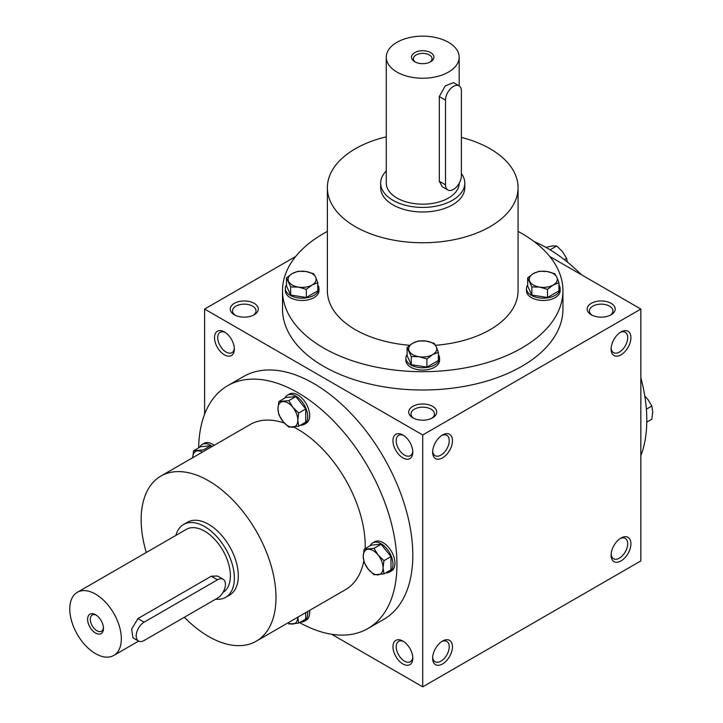 <?xml version="1.0" encoding="UTF-8"?>
<svg xmlns="http://www.w3.org/2000/svg" width="723" height="723" viewBox="0 0 723 723"><rect width="100%" height="100%" fill="white"/><g stroke="black" fill="none" stroke-linecap="round" stroke-linejoin="round"><path stroke-width="1.08" d="M234.315 348.134A11.74 6.778 60 0 1 231.911 352.643A11.74 6.778 60 0 1 220.172 345.865A11.74 6.778 60 0 1 220.172 332.3A11.74 6.778 60 0 1 225.278 332.481M224.437 331.956L224.437 331.956A14.017 8.098 60 0 1 234.351 349.128A14.017 8.098 60 0 1 224.437 354.848A14.017 8.098 60 0 1 214.514 337.677A14.017 8.098 60 0 1 224.437 331.956M412.77 451.17A11.74 6.778 60 0 1 410.375 455.68A11.74 6.778 60 0 1 398.635 448.902A11.74 6.778 60 0 1 398.635 435.336A11.74 6.778 60 0 1 403.732 435.517M402.892 434.984L402.892 434.984A14.017 8.098 60 0 1 412.806 452.164A14.017 8.098 60 0 1 402.892 457.885A14.017 8.098 60 0 1 392.978 440.714A14.017 8.098 60 0 1 402.892 434.984M412.77 657.234A11.74 6.778 60 0 1 410.375 661.744A11.74 6.778 60 0 1 398.635 654.966A11.74 6.778 60 0 1 398.635 641.409A11.74 6.778 60 0 1 403.732 641.581M402.892 641.057L402.892 641.057A14.017 8.098 60 0 1 412.806 658.228A14.017 8.098 60 0 1 402.892 663.958A14.017 8.098 60 0 1 392.978 646.778A14.017 8.098 60 0 1 402.892 641.057M227.691 385.684L243.561 376.529A140.208 80.949 60 0 1 313.665 383.47A140.208 80.949 60 0 1 405.26 507.031A140.208 80.949 60 0 1 383.768 619.385L367.908 628.54A140.208 80.949 -120 0 0 367.908 466.633A140.208 80.949 -120 0 0 227.691 385.684A140.208 80.949 -120 0 0 198.671 447.835M331.622 634.252L422.72 686.85L640.84 560.921L640.84 309.055L549.742 256.466M295.698 256.466L204.6 309.055L422.72 434.984L422.72 686.85M204.6 309.055L204.6 414.252M621.012 538.02L621.012 538.02A14.017 8.098 120 0 0 611.098 555.201A14.017 8.098 120 0 0 621.012 560.921A14.017 8.098 120 0 0 630.926 543.75A14.017 8.098 120 0 0 621.012 538.02M442.548 663.958A14.017 8.098 -60 0 1 432.634 658.228A14.017 8.098 -60 0 1 442.548 641.057A14.017 8.098 -60 0 1 452.462 646.778A14.017 8.098 -60 0 1 442.548 663.958M621.012 331.956L621.012 331.956A14.017 8.098 120 0 0 611.098 349.128A14.017 8.098 120 0 0 621.012 354.848A14.017 8.098 120 0 0 630.926 337.677A14.017 8.098 120 0 0 621.012 331.956M442.548 457.885A14.017 8.098 -60 0 1 432.634 452.164A14.017 8.098 -60 0 1 442.548 434.984A14.017 8.098 -60 0 1 452.462 440.714A14.017 8.098 -60 0 1 442.548 457.885M422.72 434.984L640.84 309.055M234.351 314.785A14.017 8.098 0 0 0 254.18 314.785A14.017 8.098 0 0 0 254.18 303.335A14.017 8.098 0 0 0 234.351 303.335A14.017 8.098 0 0 0 234.351 314.785L234.351 314.785M611.098 303.335A14.017 8.098 180 0 1 611.098 314.785A14.017 8.098 180 0 1 591.269 314.785A14.017 8.098 180 0 1 591.269 303.335A14.017 8.098 180 0 1 611.098 303.335M412.806 417.813A14.017 8.098 0 0 0 432.634 417.813A14.017 8.098 0 0 0 432.634 406.371A14.017 8.098 0 0 0 412.806 406.371A14.017 8.098 0 0 0 412.806 417.813L412.806 417.813M282.512 290.745L282.512 309.055A140.208 80.949 0 0 0 323.579 366.299A140.208 80.949 0 0 0 476.376 383.85A140.208 80.949 0 0 0 562.937 309.055L562.937 290.745A140.208 80.949 180 0 1 422.72 371.694A140.208 80.949 180 0 1 282.512 290.745A140.208 80.949 180 0 1 327.374 231.387M640.84 455.734A140.208 80.949 -120 0 0 640.84 377.614M581.473 274.785A140.208 80.949 -120 0 0 534.306 241.726M461.391 137.388A95.346 55.047 180 0 1 490.14 148.784A95.346 55.047 180 0 1 518.066 187.709A95.346 55.047 180 0 1 422.72 242.756A95.346 55.047 180 0 1 327.374 187.709A95.346 55.047 180 0 1 386.263 136.846M518.066 187.709L518.066 290.745A95.346 55.047 180 0 1 435.49 345.296M409.733 345.278A95.346 55.047 180 0 1 327.374 290.745L327.374 187.709M464.79 183.127L464.79 187.709A42.061 24.284 180 0 1 422.72 211.993A42.061 24.284 180 0 1 380.66 187.709L380.66 183.127A42.061 24.284 0 0 0 392.978 200.298A42.061 24.284 0 0 0 438.816 205.567A42.061 24.284 0 0 0 464.79 183.127A42.061 24.284 0 0 0 461.391 173.565M518.066 231.387A140.208 80.949 180 0 1 521.87 233.502A140.208 80.949 180 0 1 562.937 290.745M215.653 599.186A42.061 24.284 -120 0 0 225.639 597.352L229.598 595.056A42.061 24.284 -120 0 0 229.598 546.489A42.061 24.284 -120 0 0 187.537 522.205L183.57 524.491A42.061 24.284 -120 0 0 175.888 535.409M184.329 617.27A95.346 55.047 -120 0 0 208.567 636.475A95.346 55.047 -120 0 0 256.24 641.202A95.346 55.047 -120 0 0 256.24 531.107A95.346 55.047 -120 0 0 160.895 476.059A95.346 55.047 -120 0 0 146.29 552.489M256.24 641.202L345.467 589.679A95.346 55.047 -120 0 0 363.786 561.165M365.178 548.603A95.346 55.047 -120 0 0 293.746 427.067M284.338 423.063A95.346 55.047 -120 0 0 250.131 424.546L160.895 476.059M299.575 622.602A140.208 80.949 -120 0 0 367.908 628.54M441.708 435.517A11.74 6.778 -60 0 1 446.814 435.336A11.74 6.778 -60 0 1 448.612 444.744A11.74 6.778 -60 0 1 440.94 455.092A11.74 6.778 -60 0 1 435.065 455.68A11.74 6.778 -60 0 1 432.67 451.17M611.134 348.134A11.74 6.778 120 0 0 613.529 352.643A11.74 6.778 120 0 0 625.268 345.865A11.74 6.778 120 0 0 625.268 332.3A11.74 6.778 120 0 0 620.171 332.481M441.708 641.581A11.74 6.778 -60 0 1 446.814 641.409A11.74 6.778 -60 0 1 448.612 650.817A11.74 6.778 -60 0 1 440.94 661.165A11.74 6.778 -60 0 1 435.065 661.744A11.74 6.778 -60 0 1 432.67 657.234M611.134 554.207A11.74 6.778 120 0 0 613.529 558.716A11.74 6.778 120 0 0 625.268 551.929A11.74 6.778 120 0 0 625.268 538.373A11.74 6.778 120 0 0 620.171 538.554M431.758 418.283A11.74 6.778 0 0 0 434.469 413.954A11.74 6.778 0 0 0 422.72 407.166A11.74 6.778 0 0 0 410.98 413.954A11.74 6.778 0 0 0 413.683 418.283M592.146 315.246A11.74 6.778 180 0 1 589.435 310.917A11.74 6.778 180 0 1 596.692 304.654A11.74 6.778 180 0 1 609.489 306.127A11.74 6.778 180 0 1 612.923 310.917A11.74 6.778 180 0 1 610.221 315.246M253.303 315.246A11.74 6.778 0 0 0 256.005 310.917A11.74 6.778 0 0 0 244.266 304.139A11.74 6.778 0 0 0 232.517 310.917A11.74 6.778 0 0 0 235.228 315.246M429.923 62.16A9.318 5.377 0 0 0 432.038 58.744A9.318 5.377 0 0 0 422.72 53.366A9.318 5.377 0 0 0 413.402 58.744A9.318 5.377 0 0 0 415.526 62.16M445.522 100.126L445.522 184.844A11.216 6.48 120 0 0 447.844 189.977A11.216 6.48 120 0 0 456.493 186.977A11.216 6.48 120 0 0 461.391 175.689L461.391 90.971A11.216 6.48 120 0 0 459.069 85.838A11.216 6.48 120 0 0 450.42 88.839A11.216 6.48 120 0 0 445.522 100.126L439.313 96.548L445.269 85.883L453.493 82.612L459.069 85.838M386.263 171.017A42.061 24.284 0 0 0 380.66 183.127M447.844 189.977L442.277 186.76L439.313 181.265L439.313 96.548M386.263 57.198A36.457 21.048 0 0 0 396.945 72.083A36.457 21.048 0 0 0 436.674 76.638A36.457 21.048 0 0 0 459.177 57.198A36.457 21.048 0 0 0 422.72 36.15A36.457 21.048 0 0 0 386.263 57.198L386.263 183.127A36.457 21.048 0 0 0 396.945 198.012A36.457 21.048 0 0 0 436.529 202.612A36.457 21.048 0 0 0 459.177 183.308M414.794 61.78A11.216 6.48 0 0 0 430.655 61.78A11.216 6.48 0 0 0 430.655 52.616A11.216 6.48 0 0 0 414.794 52.616A11.216 6.48 0 0 0 414.794 61.78L414.794 61.78M539.114 271.288L546.931 271.477L554.749 273.71L556.846 277.198A14.017 8.098 0 0 0 546.931 271.477A14.017 8.098 0 0 0 533.393 273.565A14.017 8.098 0 0 0 529.76 281.392A14.017 8.098 0 0 0 539.674 287.112A14.017 8.098 0 0 0 553.222 285.016A14.017 8.098 0 0 0 556.846 277.198L558.942 282.738L553.222 285.016L547.492 289.345L539.674 287.112L531.857 286.923L527.663 277.894L533.393 273.565L539.114 271.288M527.663 284.871A16.828 9.715 0 0 0 526.48 288.45A16.828 9.715 0 0 0 531.405 295.318A16.828 9.715 0 0 0 549.742 297.424A16.828 9.715 0 0 0 560.126 288.45A16.828 9.715 0 0 0 558.942 284.871M526.48 288.45L526.48 290.745A16.828 9.715 0 0 0 531.405 297.614A16.828 9.715 0 0 0 549.742 299.72A16.828 9.715 0 0 0 560.126 290.745L560.126 288.45M527.663 277.894L527.663 286.037L531.857 295.065L547.492 297.478L558.942 290.872L558.942 282.738M547.492 297.478L547.492 289.345M531.857 295.065L531.857 286.923M297.948 271.288L305.766 271.477L313.592 273.71L315.68 277.198A14.017 8.098 0 0 0 305.766 271.477A14.017 8.098 0 0 0 292.228 273.565A14.017 8.098 0 0 0 288.594 281.392A14.017 8.098 0 0 0 298.509 287.112A14.017 8.098 0 0 0 312.056 285.016A14.017 8.098 0 0 0 315.68 277.198L317.777 282.738L312.056 285.016L306.326 289.345L298.509 287.112L290.691 286.923L286.498 277.894L292.228 273.565L297.948 271.288M286.498 284.871A16.828 9.715 0 0 0 285.314 288.45A16.828 9.715 0 0 0 290.239 295.318A16.828 9.715 0 0 0 308.576 297.424A16.828 9.715 0 0 0 318.97 288.45A16.828 9.715 0 0 0 317.777 284.871M285.314 288.45L285.314 290.745A16.828 9.715 0 0 0 290.239 297.614A16.828 9.715 0 0 0 308.576 299.72A16.828 9.715 0 0 0 318.97 290.745L318.97 288.45M286.498 277.894L286.498 286.037L290.691 295.065L306.326 297.478L317.777 290.872L317.777 282.738M306.326 297.478L306.326 289.345M290.691 295.065L290.691 286.923M418.536 340.904L426.353 341.093L434.171 343.326L436.267 346.814A14.017 8.098 0 0 0 426.353 341.093A14.017 8.098 0 0 0 412.806 343.19A14.017 8.098 0 0 0 409.182 351.007A14.017 8.098 0 0 0 419.096 356.728A14.017 8.098 0 0 0 432.634 354.632A14.017 8.098 0 0 0 436.267 346.814L438.364 352.354L432.634 354.632L426.913 358.96L419.096 356.728L411.27 356.538L407.085 347.51L412.806 343.19L418.536 340.904M407.085 354.487A16.828 9.715 0 0 0 405.892 358.066A16.828 9.715 0 0 0 410.827 364.934A16.828 9.715 0 0 0 429.164 367.04A16.828 9.715 0 0 0 439.548 358.066A16.828 9.715 0 0 0 438.364 354.487M405.892 358.066L405.892 360.361A16.828 9.715 0 0 0 410.827 367.23A16.828 9.715 0 0 0 429.164 369.336A16.828 9.715 0 0 0 439.548 360.361L439.548 358.066M407.085 347.51L407.085 355.653L411.27 364.681L426.913 367.094L438.364 360.488L438.364 352.354M426.913 367.094L426.913 358.96M411.27 364.681L411.27 356.538M364.121 549.218L374.035 548.332L378.111 555.011A14.017 8.098 -120 0 0 368.197 549.29A14.017 8.098 -120 0 0 363.235 556.339A14.017 8.098 -120 0 0 368.197 569.118A14.017 8.098 -120 0 0 378.111 574.839A14.017 8.098 -120 0 0 383.063 567.79A14.017 8.098 -120 0 0 378.111 555.011L383.949 560.668L383.063 567.79L383.949 573.89L374.035 574.776L368.197 569.118L364.121 562.44L363.235 556.339L364.121 549.218L371.17 545.151L381.084 544.265L374.035 548.332M385.793 572.824A16.828 9.715 -120 0 0 389.498 572.056A16.828 9.715 -120 0 0 389.498 552.625A16.828 9.715 -120 0 0 372.67 542.91A16.828 9.715 -120 0 0 370.158 545.729M389.498 572.056L391.477 570.908A16.828 9.715 -120 0 0 391.477 551.486A16.828 9.715 -120 0 0 374.65 541.771L372.67 542.91M383.949 573.89L390.998 569.814L390.998 556.602L383.949 560.668M390.998 556.602L381.084 544.265M278.852 401.536L288.775 400.65L292.842 407.329A14.017 8.098 -120 0 0 282.928 401.608A14.017 8.098 -120 0 0 277.975 408.658A14.017 8.098 -120 0 0 282.928 421.437A14.017 8.098 -120 0 0 292.842 427.157A14.017 8.098 -120 0 0 297.804 420.108A14.017 8.098 -120 0 0 292.842 407.329L298.689 412.987L297.804 420.108L298.689 426.209L288.775 427.094L282.928 421.437L278.852 414.758L277.975 408.658L278.852 401.536L285.901 397.469L295.815 396.584L288.775 400.65M300.533 425.142A16.828 9.715 -120 0 0 304.229 424.374A16.828 9.715 -120 0 0 304.229 404.943A16.828 9.715 -120 0 0 287.402 395.228A16.828 9.715 -120 0 0 284.898 398.048M304.229 424.374L306.209 423.226A16.828 9.715 -120 0 0 306.209 403.805A16.828 9.715 -120 0 0 289.39 394.089L287.402 395.228M298.689 426.209L305.73 422.133L305.73 408.92L298.689 412.987M305.73 408.92L295.815 396.584M193.592 450.763L203.506 449.878L210.556 445.811L200.642 446.697L193.592 450.763L192.707 457.885M202.458 452.065A14.017 8.098 -120 0 0 197.668 450.836A14.017 8.098 -120 0 0 192.707 457.695M212.246 446.416A16.828 9.715 -120 0 0 202.142 444.455A16.828 9.715 -120 0 0 199.629 447.275M214.234 445.269A16.828 9.715 -120 0 0 204.121 443.316L202.142 444.455M211.423 446.886L210.556 445.811M288.052 622.837A14.017 8.098 -120 0 0 292.842 624.066A14.017 8.098 -120 0 0 297.795 617.207M300.533 622.051A16.828 9.715 -120 0 0 304.229 621.283A16.828 9.715 -120 0 0 307.591 611.55M304.229 621.283L306.209 620.135A16.828 9.715 -120 0 0 309.58 610.411M305.73 612.625L305.73 619.051L298.689 623.118L297.804 617.017M298.689 623.118L288.775 624.003M646.353 409.173L651.848 405.992L647.781 399.313L644.789 396.105M646.742 416.584A16.828 9.715 60 0 1 646.778 418.4M646.769 422.151L651.848 419.213L652.733 412.092L651.848 405.992M564.302 259.629L566.588 258.31L562.512 251.631L556.674 245.983L552.598 245.91L545.874 247.374M550.067 249.796L556.674 245.983M549.119 249.245A16.828 9.715 60 0 1 550.673 250.185M567.347 262.042L566.588 258.31M96.249 615.165A9.318 5.377 -120 0 0 92.228 615.038A9.318 5.377 -120 0 0 90.8 622.503A9.318 5.377 -120 0 0 96.891 630.718A9.318 5.377 -120 0 0 101.545 631.179A9.318 5.377 -120 0 0 103.443 627.636M144.13 640.488L217.496 598.129A11.216 6.48 120 0 0 224.817 588.242A11.216 6.48 120 0 0 223.1 579.25A11.216 6.48 120 0 0 217.496 579.81L144.13 622.169A11.216 6.48 120 0 0 136.801 632.047A11.216 6.48 120 0 0 138.518 641.039A11.216 6.48 120 0 0 144.13 640.488M225.639 597.352A42.061 24.284 -120 0 0 225.639 548.775A42.061 24.284 -120 0 0 183.57 524.491M138.518 641.039L132.942 637.822L131.667 629.073L137.921 618.581L144.13 622.169M223.1 579.25L217.524 576.032L211.288 576.222L137.921 618.581M222.991 592.399A36.457 21.048 -120 0 0 222.756 550.257A36.457 21.048 -120 0 0 186.38 529.344L77.316 592.309A36.457 21.048 -120 0 0 71.731 621.527A36.457 21.048 -120 0 0 95.544 653.646A36.457 21.048 -120 0 0 113.773 655.454A36.457 21.048 -120 0 0 113.773 613.357A36.457 21.048 -120 0 0 77.316 592.309M95.544 633.041A11.216 6.48 -120 0 0 103.479 628.459A11.216 6.48 -120 0 0 95.544 614.722A11.216 6.48 -120 0 0 87.61 619.304A11.216 6.48 -120 0 0 95.544 633.041M439.313 181.265L445.522 184.844M211.288 576.222L217.496 579.81M459.177 57.198L459.177 85.901M113.773 655.454L138.635 641.102"/></g></svg>
